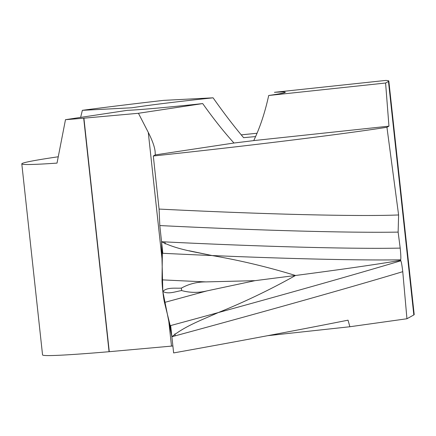 <?xml version="1.0" encoding="UTF-8"?>
<svg xmlns="http://www.w3.org/2000/svg" width="436" height="436" viewBox="0 0 436 436"><rect width="100%" height="100%" fill="white"/><g stroke="black" fill="none" stroke-linecap="round" stroke-linejoin="round"><path stroke-width="0.65" d="M255.594 136.582A82.775 2.311 -6.2 0 0 243.61 137.683C234.094 126.478 223.919 113.191 213.09 97.822A82.775 2.311 -6.2 0 0 131.901 107.774L82.36 110.324A186.913 5.221 173.8 0 1 163.549 100.378L213.09 97.822M268.701 95.489A82.775 2.311 -6.2 0 0 285.302 92.285A82.775 2.311 -6.2 0 0 274.435 92.312L385.729 80.431A186.913 5.221 173.8 0 1 388.83 81.036A186.913 5.221 173.8 0 1 388.46 81.423L385.593 83.014L268.701 95.489C264.968 112.613 259.976 127.65 253.725 140.599A82.775 2.311 -6.2 0 1 233.979 143.019C224.022 132.059 213.596 118.914 202.696 103.583A82.775 2.311 -6.2 0 1 127.241 110.352L65.482 119.682L57.023 163.102A186.913 5.221 173.8 0 1 21.8 163.865A186.913 5.221 173.8 0 1 58.173 156.78M21.8 163.865L42.554 354.926A186.913 5.221 -6.2 0 0 109.065 351.71A160.214 4.474 173.8 0 1 109.273 351.694L83.908 118.178A160.214 4.474 -6.2 0 0 83.696 118.2A186.913 5.221 173.8 0 1 65.482 119.682M80.638 117.393L82.36 110.324M241.239 134.866A186.913 5.221 173.8 0 1 257.044 133.252M267.715 335.676L349.874 326.744L406.946 318.754L413.829 314.939A186.913 5.221 -6.2 0 0 414.2 314.552L388.83 81.036M83.908 118.178L138.441 113.284L202.696 103.583M385.593 83.014L388.956 126.162L386.939 127.279C338.418 134.779 245.73 146.158 153.309 156.001L159.075 209.073L159.799 225.554L161.554 241.729C176.945 249.561 195.126 251.899 212.07 255.545L189.142 250.765M388.956 126.162L253.725 140.599M138.441 113.284L148.278 132.381C152.464 140.681 154.753 147.166 155.14 151.853L155.281 154.905L233.979 143.019M155.281 154.905L153.309 156.001M172.879 345.988A10.682 0.3 -6.2 0 0 171.495 346.108L109.273 351.694M406.946 318.754L402.76 271.672C402.008 265.208 401.349 261.578 400.771 260.793L400.668 259.829C401.016 258.526 400.858 254.624 400.199 248.106L398.128 232.105L398.602 214.959L386.939 127.279M400.199 248.106A266.603 10.115 -177.2 0 1 161.554 241.729A12.818 0.85 -96.1 0 1 162.35 253.272L162.029 279.858A12.818 0.85 83.9 0 0 162.819 291.395C167.413 287.013 175.332 288.523 181.376 288.109L181.643 290.567C175.654 291.461 168.198 294.665 162.819 291.395A12.818 0.85 83.9 0 0 164.481 302.453L170.214 325.687A12.818 0.85 -96.1 0 1 171.877 336.745C185.24 325.899 202.489 319.697 218.267 312.585C202.489 319.697 185.24 325.899 171.877 336.745L173.632 352.926C238.814 341.241 296.949 330.33 348.037 320.177L349.874 326.744M181.376 288.109C189.017 283.896 197.236 281.825 206.032 281.901L254.995 280.67L295.499 275.487C268.091 267.077 240.285 260.428 212.07 255.545C240.285 260.428 268.091 267.077 295.499 275.487C270.538 289.488 244.792 301.854 218.267 312.585C244.792 301.854 270.538 289.488 295.499 275.487C340.745 269.573 375.778 264.538 400.602 260.374M398.128 232.105A266.51 10.11 -177.2 0 1 159.799 225.554M398.602 214.959A250.422 9.499 -177.2 0 1 159.075 209.073M254.995 280.67L207.007 290.877C198.44 292.954 189.982 292.85 181.643 290.567M170.661 325.567L171.877 336.745L162.819 291.395L161.554 241.729L162.813 253.294M109.065 351.71L83.696 118.2M413.829 314.939L388.46 81.423M164.917 241.898L165.146 243.975M175.152 335.856L174.929 333.802L175.125 335.862M148.278 132.381L162.252 261.033M168.541 318.907L171.495 346.108M400.668 259.829A273.574 10.382 -177.2 0 1 212.07 255.545A273.574 10.382 -177.2 0 1 162.35 253.272M400.771 260.793A273.574 4.709 164.8 0 1 218.267 312.585A273.574 4.709 164.8 0 1 170.214 325.687M402.76 271.672A266.603 4.589 164.8 0 1 171.877 336.745M206.032 281.901A321.866 12.213 -177.2 0 1 162.029 279.858M207.007 290.877A321.866 5.543 164.8 0 1 164.481 302.453M164.944 241.898L165.168 243.986"/></g></svg>
